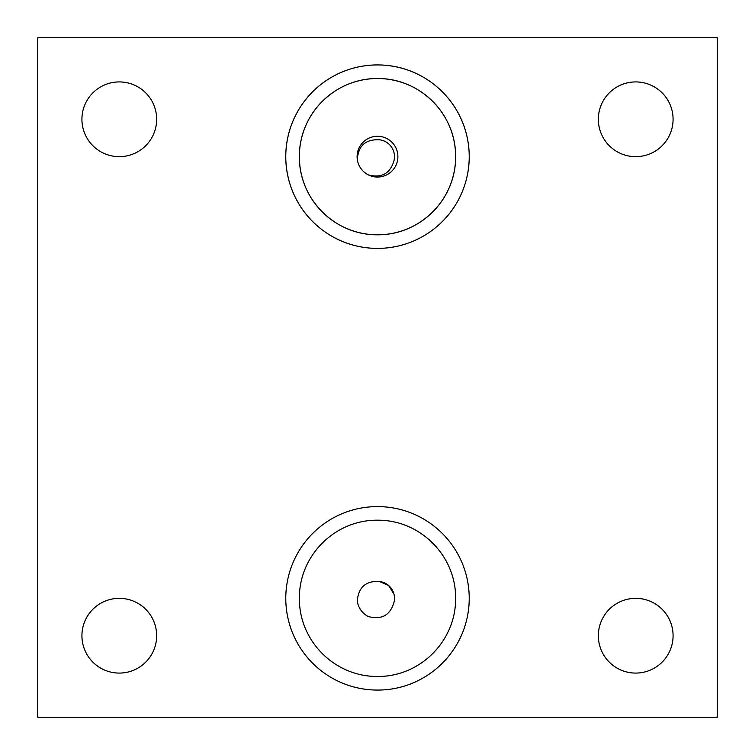 <?xml version="1.0" encoding="UTF-8"?>
<svg xmlns="http://www.w3.org/2000/svg" width="755" height="755" viewBox="0 0 755 755"><rect width="100%" height="100%" fill="white"/><g stroke="black" fill="none" stroke-linecap="round" stroke-linejoin="round"><path stroke-width="1.13" d="M285.767 156.662C285.966 207.521 326.849 248.32 377.33 248.395C427.83 248.461 469.015 207.767 469.232 156.823C469.223 105.879 427.972 64.902 377.613 64.93C326.99 64.968 285.966 105.558 285.767 156.662M299.357 156.662C299.055 199.462 334.89 235.069 377.255 234.805C420.025 235.258 455.784 199.594 455.642 156.955C456.077 113.996 420.252 78.293 377.774 78.52C334.984 78.124 299.112 113.627 299.357 156.662M357.313 159.513C358.285 145.753 365.599 139.175 379.274 139.769A16.988 16.988 0 0 1 394.091 160.296C390.354 173.499 381.775 178.369 368.355 174.886A20.385 20.385 0 0 0 397.885 156.662A20.385 20.385 0 0 0 376.075 136.325A20.385 20.385 0 0 0 368.355 174.886A20.385 20.385 0 0 0 368.364 174.886L368.374 174.886M368.355 616.561C381.775 620.044 390.354 615.174 394.091 601.971A16.988 16.988 0 0 0 379.274 581.444C365.599 580.85 358.285 587.428 357.313 601.188A20.385 20.385 0 0 0 368.355 616.561A20.385 20.385 0 0 0 368.364 616.561L368.374 616.561M717.25 717.25L717.25 37.75L37.75 37.75L37.75 717.25L717.25 717.25M673.082 635.71A37.373 37.373 0 0 1 617.024 668.071A37.373 37.373 0 0 1 617.024 603.349A37.373 37.373 0 0 1 673.082 635.71M156.662 635.71A37.373 37.373 0 0 0 100.604 603.349A37.373 37.373 0 0 0 100.604 668.071A37.373 37.373 0 0 0 156.662 635.71M156.662 119.29A37.373 37.373 0 0 0 100.604 86.929A37.373 37.373 0 0 0 100.604 151.651A37.373 37.373 0 0 0 156.662 119.29M673.082 119.29A37.373 37.373 0 0 1 617.024 151.651A37.373 37.373 0 0 1 617.024 86.929A37.373 37.373 0 0 1 673.082 119.29M379.265 581.444L388.646 585.512L393.978 594.204M285.767 598.337C285.966 649.442 326.99 690.032 377.613 690.07C427.972 690.098 469.223 649.121 469.232 598.177C469.015 547.233 427.83 506.539 377.33 506.605C326.849 506.68 285.966 547.479 285.767 598.337M299.357 598.337C299.112 641.373 334.984 676.876 377.774 676.48C420.252 676.707 456.077 641.004 455.642 598.045C455.784 555.406 420.025 519.742 377.255 520.195C334.89 519.931 299.055 555.538 299.357 598.337M469.232 156.662A91.733 91.733 0 0 0 331.634 77.218A91.733 91.733 0 0 0 331.634 236.107A91.733 91.733 0 0 0 469.232 156.662M455.642 156.662A78.142 78.142 0 0 0 338.429 88.986A78.142 78.142 0 0 0 338.429 224.339A78.142 78.142 0 0 0 455.642 156.662"/></g></svg>
